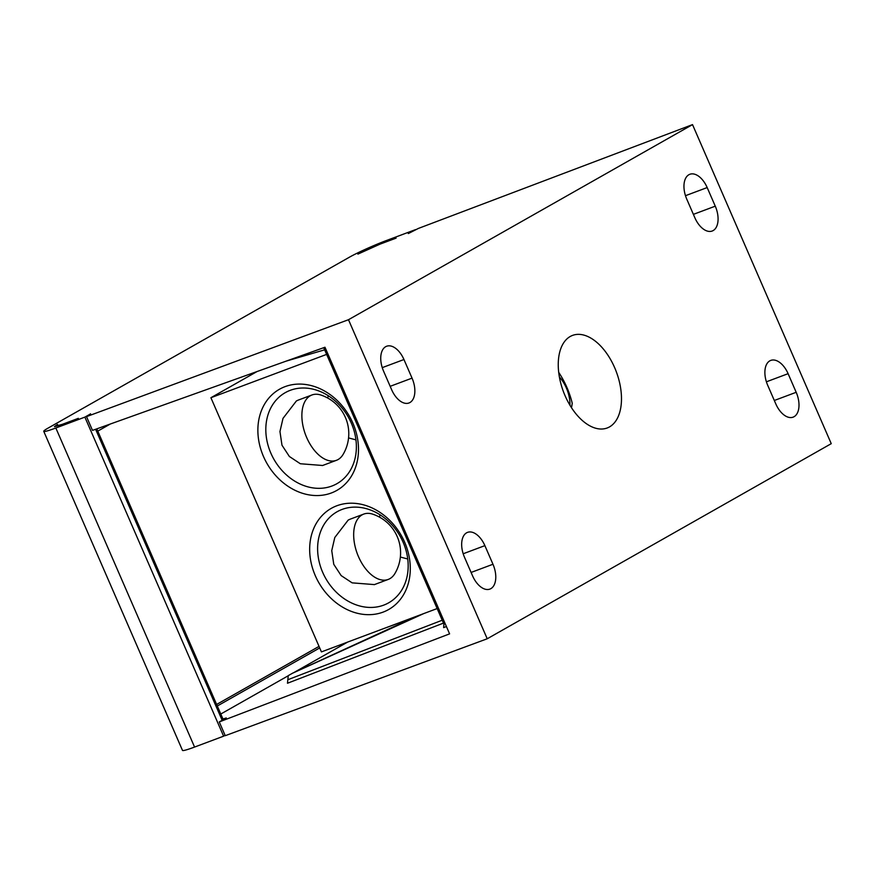<?xml version="1.0" encoding="UTF-8"?>
<svg xmlns="http://www.w3.org/2000/svg" width="875" height="875" viewBox="0 0 875 875"><rect width="100%" height="100%" fill="white"/><g stroke="black" fill="none" stroke-linecap="round" stroke-linejoin="round"><path stroke-width="1.31" d="M326.637 354.386L210.908 397.72L257.097 371.514M222.961 718.998L226.275 717.959L219.264 721.93L449.597 633.861L324.975 347.244L92.498 430.391L86.516 416.631L90.716 414.247M216.628 704.452L319.025 646.384M357.886 254.122L380.045 244.136L396.123 238.12L380.625 243.808L358.466 253.794M57.028 424.747L54.414 426.694L61.666 424.692L78.334 418.338L62.245 424.364L55.005 426.355L57.586 424.419M194.567 747.064A29.072 2.155 156.5 0 1 182.481 750.389L43.75 431.331A29.072 2.155 -23.5 0 0 55.836 428.006L84.875 417.123L223.606 736.181L194.567 747.064L55.836 428.006M225.094 735.339L223.606 736.181M43.75 431.331A29.072 2.155 -23.5 0 1 48.07 428.105L349.541 257.13A29.072 2.155 -23.5 0 1 386.455 240.505L415.494 229.633L411.119 232.105A8.717 0.645 -23.5 0 1 408.308 233.559L418.327 228.452L692.519 124.611L831.25 443.669L487.222 638.772L225.247 735.689L219.264 721.93M84.875 417.123L89.25 414.652A8.717 0.645 -23.5 0 0 90.519 413.777M692.519 124.611L348.491 319.714L86.516 416.631M96.797 428.848L223.245 719.666M707.175 187.567L715.269 206.172A20.355 11.638 -110.5 0 1 712.195 231.022A20.355 11.638 -110.5 0 1 694.859 217.755L686.766 199.139A20.355 11.638 -110.5 0 1 689.828 174.289A20.355 11.638 -110.5 0 1 707.175 187.567L685.475 195.694M348.491 319.714L487.222 638.772M383.545 371.098A20.355 11.638 -110.5 0 1 386.619 346.248A20.355 11.638 -110.5 0 1 403.955 359.527L412.048 378.131A20.355 11.638 -110.5 0 1 408.975 402.981A20.355 11.638 -110.5 0 1 391.639 389.703L383.545 371.098M472.566 575.827L464.472 557.211A20.355 11.638 -110.5 0 1 467.545 532.372A20.355 11.638 -110.5 0 1 484.881 545.639L492.975 564.255A20.355 11.638 -110.5 0 1 489.902 589.094A20.355 11.638 -110.5 0 1 472.566 575.827M796.184 392.295A20.355 11.638 -110.5 0 1 793.122 417.145A20.355 11.638 -110.5 0 1 775.786 403.867L767.692 385.262A20.355 11.638 -110.5 0 1 770.755 360.412A20.355 11.638 -110.5 0 1 788.102 373.68L796.184 392.295L774.309 400.488M570.216 336.492A49.427 28.252 -110.5 0 1 572.217 335.53A49.427 28.252 -110.5 0 1 615.398 369.425A49.427 28.252 -110.5 0 1 609.525 426.891A49.427 28.252 -110.5 0 1 606.878 428.094A49.427 28.252 -110.5 0 1 564.112 393.411A49.427 28.252 -110.5 0 1 570.216 336.492M446.414 626.544L443.625 627.616L443.92 624.137L323.717 347.692M558.72 372.531L558.906 372.63C565.152 382.2 569.603 392.427 572.25 403.331L571.517 407.739M559.377 376.994A26.163 14.963 -110.5 0 1 569.964 405.267M443.472 623.109L287.481 683.244L288.247 675.642M292.48 673.247L423.697 613.605M324.647 349.825L286.07 361.156M292.83 673.05L416.019 616.481M414.203 617.312L382.08 629.191M437.15 608.562L321.431 651.897L210.908 397.72M331.308 492.997A58.144 47.512 60.4 0 1 263.506 456.553A58.144 47.512 60.4 0 1 285.064 386.641A58.144 47.512 60.4 0 1 352.866 423.095A58.144 47.512 60.4 0 1 331.308 492.997M383.097 612.117A58.144 47.512 60.4 0 1 315.295 575.663A58.144 47.512 60.4 0 1 336.853 505.761A58.144 47.512 60.4 0 1 404.655 542.205A58.144 47.512 60.4 0 1 383.097 612.117M342.081 509.425A52.336 42.766 60.4 0 1 401.68 539.164A52.336 42.766 60.4 0 1 388.708 602.798A52.336 42.766 60.4 0 1 383.698 605.139A52.336 42.766 60.4 0 1 324.111 575.4A52.336 42.766 60.4 0 1 337.072 511.766A52.336 42.766 60.4 0 1 342.081 509.425M380.089 514.839L379.466 517.114M400.356 557.036L407.728 558.983M349.934 519.269L348.206 520.067L334.797 537.491L331.745 550.638L333.769 564.331L341.163 575.597L352.144 582.859L374.423 584.598M389.856 578.67A34.891 19.939 -110.5 0 1 388.216 579.436A34.891 19.939 -110.5 0 1 357.886 555.231A34.891 19.939 -110.5 0 1 362.108 514.861A34.891 19.939 -110.5 0 1 363.748 514.084A34.891 19.939 -110.5 0 1 372.695 514.161A40.698 40.698 0 0 1 394.92 573.508A34.891 19.939 -110.5 0 1 389.856 578.67M290.292 390.305A52.336 42.766 60.4 0 1 349.88 420.055A52.336 42.766 60.4 0 1 336.919 483.689A52.336 42.766 60.4 0 1 331.909 486.03A52.336 42.766 60.4 0 1 272.311 456.28A52.336 42.766 60.4 0 1 285.283 392.645A52.336 42.766 60.4 0 1 290.292 390.305M328.3 395.719L327.677 398.005M348.567 437.916L355.939 439.863M298.134 400.148L296.406 400.947L283.008 418.37L279.956 431.517L281.98 445.211L289.373 456.488L300.344 463.75L322.634 465.489M338.067 459.55A34.891 19.939 -110.5 0 1 336.427 460.316A34.891 19.939 -110.5 0 1 306.086 436.111A34.891 19.939 -110.5 0 1 310.319 395.741A34.891 19.939 -110.5 0 1 311.959 394.975A34.891 19.939 -110.5 0 1 320.906 395.052A40.698 40.698 0 0 1 343.12 454.387A34.891 19.939 -110.5 0 1 338.067 459.55M319.703 647.938L217.306 706.005M95.605 429.275L222.152 720.289M715.269 206.172L693.383 214.364M403.955 359.527L382.255 367.642M412.048 378.131L390.173 386.323M484.881 545.639L463.181 553.766M492.975 564.255L471.1 572.447M443.92 624.137L445.167 623.656M788.102 373.68L766.402 381.806M287.777 679.755L442.225 620.222M292.677 673.127L288.291 675.62M347.616 642.097L293.836 672.591M287.722 676.058L220.795 714.022M110.294 424.025L97.781 431.123M388.216 579.436L374.205 584.675M363.748 514.084L349.748 519.334M336.427 460.316L322.416 465.566M311.959 394.975L297.948 400.214"/></g></svg>

